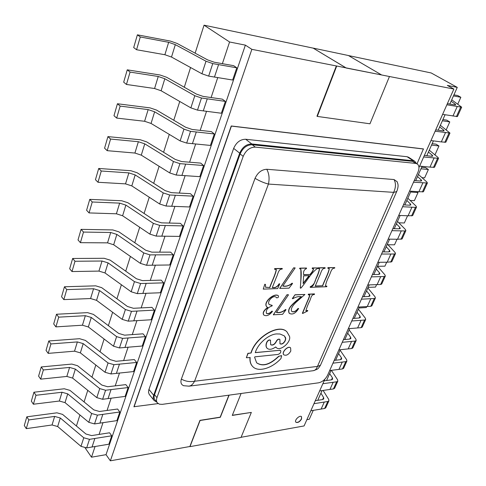 <?xml version="1.0" encoding="UTF-8"?>
<svg xmlns="http://www.w3.org/2000/svg" width="486" height="486" viewBox="0 0 486 486"><rect width="100%" height="100%" fill="white"/><g stroke="black" fill="none" stroke-linecap="round" stroke-linejoin="round"><path stroke-width="0.73" d="M305.882 310.846L307.595 310.402L307.735 310.931L302.893 313.391L302.365 313.288L306.216 304.066C307.164 301.423 309.497 297.116 309.6 294.972M302.505 313.415L306.387 304.121C307.292 301.539 309.813 296.922 309.704 295.051L308.264 294.814L308.337 294.17L314.418 293.902L314.345 294.534C310.791 294.437 310.906 299.346 309.218 301.934C307.705 305.123 306.593 308.1 305.894 310.858L307.729 310.53M289.364 313.385L289.237 313.27C287.912 310.888 288.836 308.075 292.013 304.837C293.975 302.596 299.971 297.687 301.113 296.746M292.329 298.556L295.032 294.765L304.922 294.455L295.67 302.608C291.758 306.587 290.482 309.558 291.831 311.514C293.823 312.462 295.944 311.471 298.185 308.549L298.635 308.519C295.664 313.361 292.578 314.989 289.377 313.397C288.052 310.931 289.042 308.051 292.341 304.765C294.528 302.365 300.676 297.341 301.442 296.733C298.647 296.247 295.816 296.891 292.949 298.665L292.329 298.556M291.764 311.447C293.769 312.291 295.865 311.283 298.052 308.422M276.485 312.334C279.559 312.941 282.591 311.982 285.58 309.461L286.011 309.722L282.573 314.327L273.351 314.776L286.971 294.729L288.508 294.789L276.388 312.48C279.535 313.099 282.645 312.133 285.719 309.588L285.58 309.461M266.383 313.263C267.81 314.132 269.687 313.397 272.008 311.058L272.476 311.392C269.463 315.244 266.62 316.483 263.934 315.116L263.801 314.989C262.343 313.02 263.606 310.505 267.592 307.45M266.808 306.866C262.525 302.705 273.952 292.56 278.192 295.61L278.29 295.701M269.244 304.534L272.111 305.336L272.075 305.907C267.665 307.474 265.781 309.94 266.419 313.306C267.816 314.314 269.73 313.61 272.148 311.186L272.008 311.058M322.661 285.865C324.575 280.434 328.809 273.241 329.253 268.57L327.831 268.284L328.05 267.762L334.811 267.64L334.593 268.163C331.173 267.889 330.444 273.697 328.87 276.419C327.042 280.07 325.918 283.247 325.505 285.944L326.932 286.218L326.714 286.728L310.208 287.354L310.426 286.837C314.029 286.959 314.551 281.309 316.179 278.502C318.026 274.797 319.144 271.559 319.539 268.776L318.069 268.466L318.142 267.816L325.049 267.689L324.97 268.339C321.501 268.053 320.9 273.636 319.338 276.346L315.244 286.139L322.522 285.744C324.539 280.264 328.244 273.667 329.235 268.564M315.299 286.005L322.522 285.744M327.831 268.284L327.91 267.64L334.811 267.64M325.395 285.841L326.932 286.218M310.208 287.354L310.281 286.71C313.16 285.446 315.062 282.718 315.979 278.527C317.686 274.985 318.865 271.729 319.502 268.752M310.117 274.602C312.194 272.367 313.324 270.459 313.513 268.892L312.225 268.576L312.449 268.041L317.625 267.95L317.407 268.479C311.04 272.676 306.374 282.002 300.87 288.137L300.439 288.149C300.415 282.153 301.921 274.584 300.834 269.153L299.601 268.679L299.819 268.138L306.453 268.023L306.38 268.679C304.048 269.609 303.143 271.638 303.677 274.76L309.971 274.475C311.915 272.373 313.069 270.489 313.434 268.837M303.683 274.626L309.971 274.475M312.225 268.576L312.304 267.92L317.625 267.95M300.439 288.149L300.293 288.028C300.907 281.516 301.071 275.21 300.785 269.116M283.818 354.816L283.781 354.78C281.078 352.435 288.174 345.182 290.549 347.848L290.592 347.891M255.302 352.581L279.699 350.315L255.278 352.648C257.744 343.802 268.558 334.344 276.607 333.918L280.039 334.016L284.195 335.826L285.458 337.46L285.75 338.906L285.136 340.984C283.526 343.657 281.813 344.592 279.985 343.784L279.912 339.465C278.685 338.912 277.524 339.538 276.431 341.336L276.279 341.19C277.372 339.392 278.533 338.766 279.76 339.319L279.833 339.398M284.571 336.142L285.598 338.76L284.984 340.838C283.447 343.438 281.759 344.398 279.912 343.711M279.553 350.169L280.568 350.509M267.081 348.237L267.002 348.164C265.818 346.852 265.69 344.969 266.626 342.502L266.814 342.047L266.778 342.648C265.836 345.115 265.964 347.004 267.154 348.31C269.214 349.956 272.002 349.537 275.526 347.065L276.267 347.539C279.966 351.821 291.436 342.162 289.528 336.409L287.038 331.987C279.486 323.293 255.721 336.92 251.116 353L248.042 353.474L246.353 357.726L250.132 357.575C249.81 361.371 250.655 364.348 252.671 366.505C258.084 372.562 271.929 368.485 280.957 358.559L281.655 355.691L278.587 356.317C269.888 364.634 262.543 366.766 256.553 362.72M278.587 356.317L281.576 355.618M252.599 366.426L252.526 366.353C250.509 364.19 249.664 361.22 249.986 357.423L249.986 357.362M251.116 353L247.896 353.322L246.353 357.726M250.97 352.848C255.569 336.768 279.335 323.141 286.886 331.841L286.965 331.914M276.188 347.466L275.769 346.98M266.814 342.047C267.968 340.206 269.177 339.58 270.435 340.17L270.508 340.243M276.279 341.19L276.097 341.64C274.444 344.44 272.628 345.455 270.641 344.689M272.36 287.408C275.088 288.04 277.33 286.831 279.098 283.794L279.729 283.903L277.682 288.581L263.248 289.127L264.791 284.261L265.435 284.377L265.599 287.287L269.675 287.505C271.65 281.722 275.252 275.027 276.236 269.523M265.526 287.22L269.675 287.505M269.815 287.633C271.789 281.85 275.392 275.155 276.382 269.651L274.584 269.268L274.657 268.582L282.178 268.448L282.099 269.129C278.411 268.746 277.846 274.578 276.34 277.372L272.306 287.542C275.094 288.216 277.403 287.007 279.237 283.921L279.098 283.794M282.901 285.914C286.005 286.631 289.079 285.719 292.122 283.168L292.554 283.447L289.049 288.155L279.717 288.374L293.623 267.829L295.172 267.932L282.809 286.047C285.987 286.783 289.14 285.865 292.262 283.295L292.122 283.168M381.565 74.935L348.389 55.513L313.112 48.09L346.214 68.022L381.565 74.935L346.214 68.022M313.112 48.09L346.226 67.991M301.575 418.993C299.71 421.945 297.815 423.02 295.895 422.231C293.933 420.433 299.85 414.661 301.545 416.721L301.575 418.993M336.342 65.95L389.45 76.521L369.968 123.796L317.285 116.415L316.969 116.197L336.342 65.95L251.863 49.341L110.365 460.819L189.862 446.506L199.953 420.354L220.194 417.164L228.912 395.173M417.037 163.8L423.421 148.923L231.245 125.977L133.936 406.733L158.144 403.593M229.094 395.142L220.316 417.304L200.068 420.493L189.977 446.646L241.013 437.455L251.341 412.414L232.338 415.257M241.086 437.285L304.078 425.943L324.867 379.195M418.968 167.555L453.869 89.053L389.45 76.521M313.099 48.12L204.047 25.181L195.135 53.168M454.75 104.915L455.121 104.089L455.753 104.867L454.738 104.915L449.836 104.047L457.265 87.389L431.191 72.961L348.468 55.562M190.567 67.524L184.291 87.231M179.753 101.477L173.775 120.249M169.274 134.385L163.582 152.264M159.116 166.291L153.691 183.325M149.263 197.237L144.093 213.469M139.701 227.272L134.774 242.733M130.412 256.426L125.722 271.164M121.397 284.747L116.926 298.793M112.631 312.267L108.372 325.656M104.113 339.021L100.049 351.779M95.827 365.035L91.957 377.191M87.772 390.343L84.084 401.928M79.929 414.977L76.411 426.015M251.863 49.341L245.375 45.131L229.58 41.984L204.047 25.181M453.869 89.053L447.32 85.408L457.265 87.389M323.105 390.44L328.706 399.389L328.913 400.835L327.764 401.503L313.98 403.684M310.827 410.767L321.131 409.06L324.29 402.043M322.643 399.565L323.585 397.457L323.791 398.891L322.631 399.565L315.299 400.707M321.131 409.06L324.605 408.495L325.76 407.815L328.913 400.835M323.585 397.457L320.924 393.168M331.391 370.344L337.57 379.748L337.806 381.158L336.67 381.796L322.862 383.709M319.642 390.951L329.958 389.438L333.183 382.269M331.488 379.833L332.4 377.798L332.631 379.189L331.482 379.833L324.138 380.836M329.958 389.438L333.439 388.94L334.587 388.29L337.806 381.158M332.4 377.798L329.66 373.588M340.085 350.206L346.633 359.689L346.895 361.055L345.765 361.657L332.959 363.17M329.666 370.563L338.979 369.384L342.272 362.064M340.528 359.67L341.409 357.708L341.664 359.063L340.522 359.67L334.186 360.405M338.979 369.384L342.466 368.953L343.602 368.345L346.895 361.055M341.409 357.708L338.578 353.583M349.136 329.903L355.892 339.185L356.183 340.516L355.059 341.075L342.241 342.32M338.876 349.877L348.195 348.893L351.566 341.409M349.768 339.064L350.613 337.181L350.898 338.499L349.762 339.064L343.42 339.665M348.195 348.893L351.688 348.535L352.818 347.964L356.183 340.516M350.613 337.181L347.69 333.141M358.389 309.157L365.357 318.227L365.679 319.515L364.561 320.031L351.73 320.997M348.292 328.73L357.623 327.947L361.068 320.292M359.215 317.996L360.023 316.198L360.333 317.473L359.203 317.996L352.86 318.458M366.76 306.557L366.323 307.541L358.899 308.002M357.623 327.947L361.116 327.661L362.234 327.127L365.679 319.515M360.023 316.198L357.01 312.249M367.841 287.949L375.034 296.8L375.386 298.04L374.281 298.519L361.438 299.188M357.921 307.097L367.258 306.526L370.782 298.696M368.874 296.454L369.639 294.747L369.98 295.974L368.862 296.454L362.513 296.776M376.62 284.632L375.52 287.074L368.096 287.372M367.258 306.526L370.757 306.32L371.863 305.828L375.386 298.04M369.639 294.747L366.529 290.889M377.507 266.267L384.93 274.888L385.313 276.084L384.213 276.516L371.371 276.874M367.768 284.966L377.112 284.614L380.72 276.607M378.752 274.42L379.475 272.804L379.852 273.989L378.74 274.42L372.391 274.59M386.704 262.209L384.918 266.17L377.531 266.298M377.112 284.614L380.611 284.492L381.71 284.043L385.313 276.084M379.475 272.804L376.267 269.05M387.391 244.1L395.057 252.471L395.47 253.619L394.383 254.002L381.534 254.038M377.853 262.319L387.196 262.203L390.884 254.008M388.861 251.882L389.541 250.363L389.942 251.493L388.849 251.882L382.494 251.888M397.019 239.258L394.523 244.81L388.004 244.768M387.196 262.203L391.789 261.766L395.47 253.619M389.541 250.363L386.224 246.718M397.499 221.428L405.415 229.532L405.865 230.631L404.789 230.965L391.941 230.662M388.168 239.142L397.518 239.264L401.29 230.874M399.2 228.815L399.838 227.399L400.276 228.481L399.188 228.815L392.834 228.657M407.584 215.766L404.334 222.983L398.854 222.807M397.518 239.264L402.092 238.966L405.865 230.631M399.838 227.399L396.412 223.864M407.845 198.227L416.016 206.058L416.502 207.103L415.439 207.382L402.596 206.726M398.733 215.413L408.076 215.79L411.94 207.2M409.783 205.207L410.372 203.895L410.846 204.922L409.777 205.207L403.423 204.873M416.696 191.599L418.033 192.517L414.37 200.669L410.141 200.426M408.076 215.79L412.644 215.632L416.502 207.103M418.033 192.517L410.615 192.013M410.372 203.895L406.837 200.481M418.434 174.486L426.866 182.031L427.388 183.009L413.507 182.214M409.552 191.107L418.889 191.751L422.85 182.955M420.627 181.029L421.162 179.832L421.672 180.804L420.615 181.029L414.266 180.513M421.648 167.263L425.517 167.646L428.379 169.517L424.63 177.858L421.945 177.627M418.889 191.751L423.44 191.751L427.388 183.009M428.379 169.517L420.961 168.806M421.162 179.832L417.51 176.546M429.266 150.18L437.983 157.421L438.542 158.339L423.664 156.984M419.612 166.109L429.964 167.129L434.022 158.12M431.726 156.273L432.212 155.192L432.759 156.103L431.714 156.273L424.351 155.447M432.169 143.674L436.027 144.166L438.955 145.988L435.122 154.524L434.393 154.439M429.964 167.129L434.496 167.293L438.542 158.339M438.955 145.988L431.55 145.065M432.212 155.192L428.439 152.039M440.365 125.297L449.969 133.067L435.128 131.208M430.967 140.563L441.312 141.912L445.468 132.678M443.098 130.91L443.53 129.95L444.113 130.795L443.086 130.91L435.729 129.853M441.312 141.912L445.826 142.24L449.969 133.067M442.928 119.544L446.786 120.151L449.775 121.919L442.382 120.771M443.53 129.95L439.63 126.943M446.233 129.805L449.775 121.919M455.121 104.089L451.093 101.228M453.942 94.843L457.794 95.572L460.85 97.291L453.468 95.9M457.794 104.095L460.85 97.291M451.725 99.806L461.676 107.175L446.877 104.788M442.612 114.374L457.429 116.567L461.676 107.175M449.836 104.047L447.399 103.615M91.611 435.584L85.955 434.016L62.542 414.382L56.941 412.821L26.815 416.824L28.82 419.928L54.651 416.429L60.294 417.996L83.768 437.771L89.479 439.338L111.737 435.79L109.563 432.783L91.611 435.584M28.82 419.928L26.28 428.64L24.3 425.517L26.815 416.824M26.28 428.64L52.045 424.977L57.664 426.526L80.986 446.342L83.768 437.771M111.737 435.79L108.882 444.21L86.672 447.898L80.986 446.342M99.527 411.49L93.804 409.88L69.954 390.373L64.286 388.77L33.935 392.22L35.988 395.282L62.02 392.251L67.724 393.867L91.647 413.507L97.425 415.123L119.829 411.994L117.594 409.024L99.527 411.49M35.988 395.282L33.388 404.231L31.353 401.157L33.935 392.22M33.388 404.231L59.347 401.029L65.027 402.627L88.786 422.316L91.647 413.507M119.829 411.994L116.889 420.633L94.539 423.92L88.786 422.316M107.661 386.741L101.866 385.082L77.566 365.727L71.831 364.075L41.255 366.948L43.363 369.955L69.583 367.422L75.36 369.087L99.739 388.581L105.584 390.246L128.134 387.555L125.838 384.626L107.661 386.741M43.363 369.955L40.684 379.153L38.594 376.128L41.255 366.948M40.684 379.153L66.837 376.437L72.59 378.084L96.799 397.633L99.739 388.581M128.134 387.555L125.121 396.424L102.619 399.279L96.799 397.633M116.014 361.311L110.152 359.604L85.384 340.407L79.576 338.706L48.776 340.965L50.939 343.924L77.359 341.919L83.209 343.626L108.056 362.963L113.973 364.682L136.669 362.447L134.312 359.573L116.014 361.311M50.939 343.924L48.187 353.377L46.042 350.4L48.776 340.965M48.187 353.377L74.534 351.178L80.36 352.872L105.031 372.27L108.056 362.963M136.669 362.447L133.571 371.565L110.93 373.965L105.031 372.27M124.604 335.17L118.669 333.408L93.415 314.387L87.541 312.638L56.51 314.248L58.733 317.151L85.348 315.7L91.271 317.461L116.604 336.622L122.6 338.39L145.436 336.646L143.018 333.821L124.604 335.17M58.733 317.151L55.902 326.878L53.697 323.955L56.51 314.248M55.902 326.878L82.444 325.219L88.343 326.969L113.499 346.19L116.604 336.622M145.436 336.646L142.252 346.02L119.465 347.94L113.499 346.19M133.437 308.288L127.429 306.472L101.671 287.645L95.724 285.841L64.462 286.764L66.746 289.601L93.561 288.745L99.557 290.561L125.4 309.527L131.469 311.35L154.451 310.123L151.96 307.359L133.437 308.288M66.746 289.601L63.836 299.613L61.57 296.752L64.462 286.764M63.836 299.613L90.578 298.538L96.544 300.336L122.205 319.369L125.4 309.527M154.451 310.123L151.176 319.758L128.249 321.173L122.205 319.369M142.526 280.629L136.438 278.757L110.164 260.144L104.138 258.285L72.651 258.485L75.002 261.255L102.011 261.018L108.08 262.896L134.452 281.643L140.6 283.526L163.715 282.852L161.164 280.136L142.526 280.629M75.002 261.255L72.001 271.553L69.674 268.758L72.651 258.485M72.001 271.553L98.944 271.091L104.988 272.944L131.165 291.776L134.452 281.643M163.715 282.852L160.35 292.76L137.283 293.635L131.165 291.776M151.881 252.161L145.715 250.235L118.894 231.852L112.795 229.933L81.077 229.362L83.495 232.065L110.705 232.49L116.853 234.422L143.771 252.939L149.998 254.883L173.253 254.786L170.629 252.143L151.881 252.161M83.495 232.065L80.409 242.672L78.015 239.944L81.077 229.362M80.409 242.672L107.546 242.854L113.669 244.768L140.387 263.369L143.771 252.939M173.253 254.786L169.79 264.979L146.584 265.289L140.387 263.369M161.51 222.855L155.265 220.863L127.885 202.741L121.707 200.754L89.758 199.369L92.249 201.994L119.653 203.124L125.886 205.116L153.369 223.378L159.675 225.383L183.07 225.905L180.373 223.329L161.51 222.855M92.249 201.994L89.066 212.923L86.605 210.274L89.758 199.369M89.066 212.923L116.403 213.797L122.606 215.766L149.882 234.118L153.369 223.378M183.07 225.905L179.504 236.396L156.158 236.099L149.882 234.118M171.43 192.663L165.1 190.609L137.143 172.761L130.88 170.72L98.707 168.466L101.27 171.005L128.869 172.882L135.181 174.936L163.253 192.912L169.65 194.983L193.179 196.162L190.397 193.659L171.43 192.663M101.27 171.005L97.99 182.268L95.45 179.699L98.707 168.466M97.99 182.268L125.522 183.872L131.803 185.907L159.663 203.986L163.253 192.912M193.179 196.162L189.504 206.969L166.024 206.034L159.663 203.986M181.655 161.552L175.239 159.426L146.675 141.888L140.333 139.774L107.928 136.609L110.565 139.057L138.364 141.718L144.761 143.844L173.447 161.516L179.929 163.654L203.591 165.526L200.73 163.108L181.655 161.552M110.565 139.057L107.187 150.672L104.575 148.187L107.928 136.609M107.187 150.672L134.914 153.047L141.28 155.149L169.742 172.931L173.447 161.516M203.591 165.526L199.807 176.661L176.193 175.045L169.742 172.931M192.195 129.47L185.695 127.277L156.498 110.067L150.071 107.886L117.436 103.749L120.157 106.1L148.157 109.599L154.639 111.798L183.963 129.13L190.53 131.341L214.32 133.954L211.374 131.615L192.195 129.47M120.157 106.1L116.67 118.08L113.979 115.692L117.436 103.749M116.67 118.08L144.597 121.275L151.049 123.45L180.136 140.904L183.963 129.13M214.32 133.954L210.42 145.429L186.679 143.091L180.136 140.904M203.069 96.386L196.478 94.114L166.625 77.268L160.107 75.014L127.253 69.838L130.06 72.086L158.248 76.478L164.821 78.75L194.807 95.718L201.465 98.008L225.383 101.398L222.351 99.156L203.069 96.386M130.06 72.086L126.457 84.455L123.681 82.17L127.253 69.838M126.457 84.455L154.578 88.519L161.121 90.767L190.864 107.868L194.807 95.718M225.383 101.398L221.361 113.238L197.492 110.128L190.864 107.868M251.341 412.414L232.272 415.421L241.099 393.49M423.579 149.026L231.397 126.093L134.051 406.885M156.638 401.965L154.117 400.513L149.184 394.346L148.509 392.324L148.801 389.851L233.663 148.382C236.33 142.355 240.333 139.318 245.673 139.257L407.061 156.723L408.635 157.27L414.837 161.334L416.283 163.302M245.375 45.131L106.033 454.665L110.365 460.819M102.989 422.668L99.083 434.417M95.068 446.494L91.508 457.192L106.033 454.665M229.58 41.984L222.369 63.672L233.669 65.677L236.797 67.815L232.648 80.026L214.466 77.055L218.585 64.614L236.797 67.815M217.74 77.59L211.106 97.54M206.532 111.3L200.189 130.37M195.67 143.971L189.607 162.196M185.13 175.653L179.34 193.082M174.911 206.386L169.371 223.05M164.997 236.208L159.694 252.155M155.368 265.168L150.289 280.422M146.013 293.295L141.153 307.899M136.918 320.632L132.271 334.611M128.085 347.204L123.632 360.588M119.489 373.048L115.231 385.86M111.13 398.192L107.048 410.463M306.854 419.697L309.29 419.272L313.263 410.366M91.508 457.192L85.178 447.964M438.178 130.199L445.055 114.775M426.799 155.72L433.415 140.879M415.694 180.628L422.061 166.352M404.85 204.946L410.974 191.205M394.261 228.693L400.16 215.468M383.922 251.888L389.596 239.161M373.813 274.554L379.274 262.3M363.941 296.703L369.196 284.911M354.282 318.354L359.342 307.012M344.841 339.532L349.713 328.609M335.607 360.241L340.297 349.732M326.574 380.502L331.088 370.387M317.735 400.33L322.078 390.592M154.117 400.513C153.108 399.188 152.962 397.451 153.691 395.3L239.701 153.163C242.405 147.106 246.432 144.032 251.784 143.953L413.264 160.787L414.837 161.334M157.367 402.87L154.967 399.887C153.953 398.556 153.807 396.813 154.536 394.662L240.127 153.934C242.83 147.884 246.852 144.816 252.198 144.731L412.529 161.334L417.255 163.94C419.278 165.592 419.497 168.393 417.905 172.336L327.57 375.277C325.407 379.396 322.437 381.905 318.664 382.804L162.263 404.352L159.396 404.188L157.367 402.87C156.352 401.545 156.213 399.802 156.948 397.645L243.194 156.364C245.91 150.296 249.95 147.215 255.302 147.118L415.67 163.399L417.255 163.94M183.52 385.647C181.096 384.554 180.379 382.367 181.357 379.086L255.047 178.326C257.744 172.579 261.65 169.559 266.771 169.268L394.067 179.547L396.971 181.612M394.067 179.547C396.023 183.325 395.883 187.59 393.63 192.353L268.436 184.066L194.576 381.224L317.461 366.42L393.63 192.353C395.762 192.031 396.88 191.52 396.989 190.828M266.771 169.268C269.098 173.599 269.651 178.532 268.436 184.066C264.001 182.918 259.536 181.011 255.047 178.326M320.408 365.314L317.461 366.42C316.404 369.178 315.013 370.581 313.282 370.624M181.357 379.086C185.452 381.389 189.856 382.099 194.576 381.224C192.845 384.402 190.986 386.018 188.981 386.078M214.466 77.055L208.652 76.108L201.933 73.769L171.503 57.05L164.875 54.73L136.566 49.736L133.699 47.561L137.386 34.828L170.465 41.103L177.068 43.43L207.607 59.887L214.29 62.232L222.369 63.672M137.386 34.828L140.284 36.966L168.66 42.306L175.325 44.651L206.003 61.224L212.759 63.593L218.585 64.614M136.566 49.736L140.284 36.966M317.285 116.415L336.67 66.151M276.431 341.336L276.248 341.792C274.523 344.659 272.682 345.655 270.708 344.768L270.435 340.17M266.96 342.199C268.114 340.352 269.323 339.726 270.587 340.315M278.733 356.463C269.967 364.834 262.598 366.942 256.626 362.793L254.573 357.204L254.919 356.839L277.992 354.446C280.264 353.571 281.151 352.283 280.647 350.576L280.495 350.43M279.699 350.315L280.647 350.576M290.798 351.044C288.611 354.652 286.297 355.928 283.854 354.853C281.151 352.514 288.247 345.254 290.628 347.921L290.798 351.044M301.484 416.66L301.454 418.865C299.655 421.751 297.784 422.85 295.84 422.164M263.248 289.127L264.791 284.261M264.931 284.395L265.435 284.377M274.584 269.268L274.657 268.582M274.797 268.715L282.317 268.582M279.237 283.921L279.729 283.903M279.863 288.502L279.948 287.809M280.088 287.937L293.623 267.829M293.769 267.956L295.172 267.932M303.616 275.823L303.167 283.648L309.29 275.677L303.616 275.823M303.185 283.308L309.041 275.684M299.74 268.807L299.819 268.138M299.959 268.266L306.599 268.144M318.069 268.466L318.142 267.816M318.287 267.938L325.195 267.816M272.148 311.186L272.476 311.392M263.783 314.989L263.916 315.122C262.47 313.142 263.752 310.615 267.786 307.541L266.948 307C262.665 302.833 274.092 292.687 278.332 295.737C278.83 297.098 278.235 297.803 276.546 297.833C274.14 293.617 266.134 301.818 269.353 304.643L272.245 305.469M273.49 314.91L273.569 314.229M273.709 314.363L286.971 294.729M287.111 294.856L288.508 294.789M292.469 298.69L295.032 294.765M295.172 294.893L304.922 294.455M298.185 308.549L298.635 308.519M308.264 294.814L308.337 294.17M308.476 294.297L314.563 294.024M324.605 408.495L327.764 401.503M333.439 388.94L336.67 381.796M342.466 368.953L345.765 361.657M351.688 348.535L355.059 341.075M361.116 327.661L364.561 320.031M370.757 306.32L374.281 298.519M380.611 284.492L384.213 276.516M390.695 262.167L394.383 254.002M401.017 239.319L404.789 230.965M411.575 215.936L415.439 207.382M422.389 191.994L426.344 183.24M433.457 167.482L437.509 158.509M444.799 142.368L448.949 133.182M456.421 116.64L460.673 107.218M452.94 116.063L457.198 106.604M52.045 424.977L54.651 416.429M57.664 426.526L60.294 417.996M86.672 447.898L89.479 439.338M92.042 446.998L94.861 438.469M59.347 401.029L62.02 392.251M65.027 402.627L67.724 393.867M94.539 423.92L97.425 415.123M99.946 423.112L102.838 414.358M66.837 376.437L69.583 367.422M72.59 378.084L75.36 369.087M102.619 399.279L105.584 390.246M108.062 398.581L111.039 389.59M74.534 351.178L77.359 341.919M80.36 352.872L83.209 343.626M110.93 373.965L113.973 364.682M116.403 373.376L119.465 364.129M82.444 325.219L85.348 315.7M88.343 326.969L91.271 317.461M119.465 347.94L122.6 338.39M124.975 347.466L128.122 337.958M90.578 298.538L93.561 288.745M96.544 300.336L99.557 290.561M128.249 321.173L131.469 311.35M133.796 320.821L137.028 311.046M98.944 271.091L102.011 261.018M104.988 272.944L108.08 262.896M137.283 293.635L140.6 283.526M142.866 293.416L146.195 283.356M107.546 242.854L110.705 232.49M113.669 244.768L116.853 234.422M146.584 265.289L149.998 254.883M152.203 265.21L155.629 254.852M116.403 213.797L119.653 203.124M122.606 215.766L125.886 205.116M156.158 236.099L159.675 225.383M161.814 236.166L165.343 225.498M125.522 183.872L128.869 172.882M131.803 185.907L135.181 174.936M166.024 206.034L169.65 194.983M171.71 206.252L175.349 195.263M134.914 153.047L138.364 141.718M141.28 155.149L144.761 143.844M176.193 175.045L179.929 163.654M181.91 175.428L185.658 164.104M144.597 121.275L148.157 109.599M151.049 123.45L154.639 111.798M186.679 143.091L190.53 131.341M192.426 143.656L196.295 131.973M154.578 88.519L158.248 76.478M161.121 90.767L164.821 78.75M197.492 110.128L201.465 98.008M203.276 110.875L207.261 98.822M239.701 153.163L233.663 148.382M251.784 143.953L245.673 139.257M413.264 160.787L407.061 156.723M153.691 395.3L148.941 389.414M255.302 147.118L252.198 144.731M415.67 163.399L412.529 161.334M156.948 397.645L154.536 394.662M243.194 156.364L240.127 153.934M164.875 54.73L168.66 42.306M171.503 57.05L175.325 44.651M201.933 73.769L206.003 61.224M208.652 76.108L212.759 63.593M397.044 181.551C398.016 184.17 398.793 185.482 397.019 190.834L397.013 190.84M313.306 370.697C318.342 368.886 317.613 369.421 320.426 365.326L397.019 190.834M183.477 385.69L188.981 386.17L313.294 370.703"/></g></svg>
